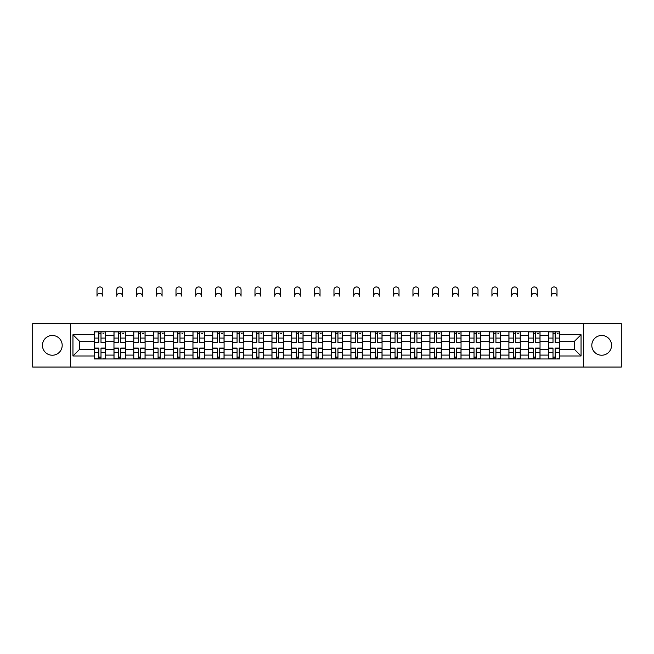 <?xml version="1.0" encoding="UTF-8"?>
<svg xmlns="http://www.w3.org/2000/svg" width="654" height="654" viewBox="0 0 654 654"><rect width="100%" height="100%" fill="white"/><g stroke="black" fill="none" stroke-linecap="round" stroke-linejoin="round"><path stroke-width="0.98" d="M601.68 335.477A9.875 9.875 0 0 0 591.805 345.353A9.875 9.875 0 0 0 601.68 355.228A9.875 9.875 0 0 0 611.555 345.353A9.875 9.875 0 0 0 601.68 335.477M52.32 335.477A9.875 9.875 0 0 0 42.445 345.353A9.875 9.875 0 0 0 52.32 355.228A9.875 9.875 0 0 0 62.195 345.353A9.875 9.875 0 0 0 52.32 335.477M583.581 367.066L621.3 367.066L621.3 323.648L32.7 323.648L32.7 367.066L583.581 367.066L583.581 323.648M113.968 358.964L113.968 335.608L105.613 335.608L105.613 358.964M105.613 335.608L105.613 331.75M113.968 335.608L113.968 331.75M125.355 331.75L125.355 358.964M133.71 358.964L133.71 331.75M145.106 331.75L145.106 358.964M153.461 358.964L153.461 331.75M164.849 331.75L164.849 358.964M173.204 358.964L173.204 331.75M184.6 331.75L184.6 358.964M192.955 358.964L192.955 331.75M204.342 331.75L204.342 358.964M212.697 358.964L212.697 331.75M224.093 331.75L224.093 358.964M232.448 358.964L232.448 331.75M243.836 331.75L243.836 358.964M252.191 358.964L252.191 331.75M263.587 331.75L263.587 358.964M271.941 358.964L271.941 331.75M283.329 331.75L283.329 358.964M291.684 358.964L291.684 331.75M303.08 331.75L303.08 358.964M311.427 358.964L311.427 331.75M322.823 331.75L322.823 358.964M331.177 358.964L331.177 331.75M342.573 331.75L342.573 358.964M350.92 358.964L350.92 331.75M362.316 331.75L362.316 358.964M370.671 358.964L370.671 331.75M382.059 331.75L382.059 358.964M390.413 358.964L390.413 331.75M401.809 331.75L401.809 358.964M410.164 358.964L410.164 331.75M421.552 331.75L421.552 358.964M429.907 358.964L429.907 331.75M441.303 331.75L441.303 358.964M449.658 358.964L449.658 331.75M461.045 331.75L461.045 358.964M469.4 358.964L469.4 331.75M480.796 331.75L480.796 358.964M489.151 358.964L489.151 331.75M500.539 331.75L500.539 358.964M508.894 358.964L508.894 331.75M520.29 331.75L520.29 358.964M528.645 358.964L528.645 331.75M540.032 331.75L540.032 358.964M548.387 358.964L548.387 331.75M548.387 349.277L540.032 349.277M528.645 349.277L520.29 349.277M508.894 349.277L500.539 349.277M489.151 349.277L480.796 349.277M469.4 349.277L461.045 349.277M449.658 349.277L441.303 349.277M429.907 349.277L421.552 349.277M410.164 349.277L401.809 349.277M390.413 349.277L382.059 349.277M370.671 349.277L362.316 349.277M350.92 349.277L342.573 349.277M331.177 349.277L322.823 349.277M311.427 349.277L303.08 349.277M291.684 349.277L283.329 349.277M271.941 349.277L263.587 349.277M252.191 349.277L243.836 349.277M232.448 349.277L224.093 349.277M212.697 349.277L204.342 349.277M192.955 349.277L184.6 349.277M173.204 349.277L164.849 349.277M153.461 349.277L145.106 349.277M133.71 349.277L125.355 349.277M113.968 349.277L105.613 349.277M548.387 341.429L540.032 341.429M528.645 341.429L520.29 341.429M508.894 341.429L500.539 341.429M489.151 341.429L480.796 341.429M469.4 341.429L461.045 341.429M449.658 341.429L441.303 341.429M429.907 341.429L421.552 341.429M410.164 341.429L401.809 341.429M390.413 341.429L382.059 341.429M370.671 341.429L362.316 341.429M350.92 341.429L342.573 341.429M331.177 341.429L322.823 341.429M311.427 341.429L303.08 341.429M291.684 341.429L283.329 341.429M271.941 341.429L263.587 341.429M252.191 341.429L243.836 341.429M232.448 341.429L224.093 341.429M212.697 341.429L204.342 341.429M192.955 341.429L184.6 341.429M173.204 341.429L164.849 341.429M153.461 341.429L145.106 341.429M133.71 341.429L125.355 341.429M113.968 341.429L105.613 341.429M79.665 349.277L94.217 349.277L94.217 341.429L79.665 341.429L79.665 349.277L72.954 355.989L72.954 334.725L94.217 334.725L94.217 341.429M559.783 341.429L559.783 349.277L574.335 349.277L574.335 341.429L559.783 341.429L559.783 331.75L94.217 331.75L94.217 334.725M559.783 334.725L581.046 334.725L581.046 355.989L559.783 355.989L559.783 349.277M94.217 349.277L94.217 358.964L559.783 358.964L559.783 355.989M94.217 355.989L72.954 355.989M70.419 367.066L70.419 323.648M100.994 357.059L98.836 357.059M98.836 333.646L100.994 333.646M120.737 357.059L118.587 357.059M118.587 333.646L120.737 333.646M140.487 357.059L138.329 357.059M138.329 333.646L140.487 333.646M160.23 357.059L158.08 357.059M158.08 333.646L160.23 333.646M179.973 357.059L177.823 357.059M177.823 333.646L179.973 333.646M199.723 357.059L197.573 357.059M197.573 333.646L199.723 333.646M219.466 357.059L217.316 357.059M217.316 333.646L219.466 333.646M239.217 357.059L237.067 357.059M237.067 333.646L239.217 333.646M258.959 357.059L256.809 357.059M256.809 333.646L258.959 333.646M278.71 357.059L276.56 357.059M276.56 333.646L278.71 333.646M298.453 357.059L296.303 357.059M296.303 333.646L298.453 333.646M318.204 357.059L316.054 357.059M316.054 333.646L318.204 333.646M337.946 357.059L335.796 357.059M335.796 333.646L337.946 333.646M357.697 357.059L355.547 357.059M355.547 333.646L357.697 333.646M377.44 357.059L375.29 357.059M375.29 333.646L377.44 333.646M397.191 357.059L395.041 357.059M395.041 333.646L397.191 333.646M416.933 357.059L414.783 357.059M414.783 333.646L416.933 333.646M436.684 357.059L434.534 357.059M434.534 333.646L436.684 333.646M456.427 357.059L454.277 357.059M454.277 333.646L456.427 333.646M476.177 357.059L474.027 357.059M474.027 333.646L476.177 333.646M495.92 357.059L493.77 357.059M493.77 333.646L495.92 333.646M515.671 357.059L513.513 357.059M513.513 333.646L515.671 333.646M535.413 357.059L533.263 357.059M533.263 333.646L535.413 333.646M555.164 357.059L553.006 357.059M553.006 333.646L555.164 333.646M72.954 334.725L79.665 341.429M574.335 349.277L581.046 355.989M574.335 341.429L581.046 334.725M102.825 296.18A2.91 2.91 0 0 0 99.915 293.27A2.91 2.91 0 0 0 97.005 296.18L97.005 289.845A2.91 2.91 0 0 1 99.915 286.934A2.91 2.91 0 0 1 102.825 289.845L102.825 296.18M100.994 342.631L100.994 331.872L105.547 331.872L105.547 342.631L100.994 342.631M98.836 333.515L100.994 333.515M103.013 333.515L103.904 333.515M98.836 331.872L94.282 331.872L94.282 342.631L98.836 342.631L98.836 331.872L100.994 331.872M98.836 348.075L98.836 358.833L94.282 358.833L94.282 348.075L98.836 348.075M100.994 357.19L98.836 357.19M102.825 358.833L105.547 358.833L105.547 348.075L100.994 348.075L100.994 358.833L97.005 358.833M122.576 296.18A2.91 2.91 0 0 0 119.657 293.27A2.91 2.91 0 0 0 116.747 296.18L116.747 289.845A2.91 2.91 0 0 1 119.657 286.934A2.91 2.91 0 0 1 122.576 289.845L122.576 296.18M120.737 342.631L120.737 331.872L125.29 331.872L125.29 342.631L120.737 342.631M118.587 333.515L120.737 333.515M122.764 333.515L123.647 333.515M118.587 331.872L114.025 331.872L114.025 342.631L118.587 342.631L118.587 331.872L120.737 331.872M142.319 296.18A2.91 2.91 0 0 0 139.408 293.27A2.91 2.91 0 0 0 136.498 296.18L136.498 289.845A2.91 2.91 0 0 1 139.408 286.934A2.91 2.91 0 0 1 142.319 289.845L142.319 296.18M140.487 342.631L140.487 331.872L145.041 331.872L145.041 342.631L140.487 342.631M138.329 333.515L140.487 333.515M142.507 333.515L143.398 333.515M138.329 331.872L133.776 331.872L133.776 342.631L138.329 342.631L138.329 331.872L140.487 331.872M162.069 296.18A2.91 2.91 0 0 0 159.151 293.27A2.91 2.91 0 0 0 156.241 296.18L156.241 289.845A2.91 2.91 0 0 1 159.151 286.934A2.91 2.91 0 0 1 162.069 289.845L162.069 296.18M160.23 342.631L160.23 331.872L164.783 331.872L164.783 342.631L160.23 342.631M158.08 333.515L160.23 333.515M162.257 333.515L163.14 333.515M158.08 331.872L153.518 331.872L153.518 342.631L158.08 342.631L158.08 331.872L160.23 331.872M118.587 348.075L118.587 358.833L114.025 358.833L114.025 348.075L118.587 348.075M120.737 357.19L118.587 357.19M122.576 358.833L125.29 358.833L125.29 348.075L120.737 348.075L120.737 358.833L116.747 358.833M138.329 348.075L138.329 358.833L133.776 358.833L133.776 348.075L138.329 348.075M140.487 357.19L138.329 357.19M142.319 358.833L145.041 358.833L145.041 348.075L140.487 348.075L140.487 358.833L136.498 358.833M158.08 348.075L158.08 358.833L153.518 358.833L153.518 348.075L158.08 348.075M160.23 357.19L158.08 357.19M162.069 358.833L164.783 358.833L164.783 348.075L160.23 348.075L160.23 358.833L156.241 358.833M181.812 296.18A2.91 2.91 0 0 0 178.902 293.27A2.91 2.91 0 0 0 175.991 296.18L175.991 289.845A2.91 2.91 0 0 1 178.902 286.934A2.91 2.91 0 0 1 181.812 289.845L181.812 296.18M179.973 342.631L179.973 331.872L184.534 331.872L184.534 342.631L179.973 342.631M177.823 333.515L179.973 333.515M182 333.515L182.891 333.515M177.823 331.872L173.269 331.872L173.269 342.631L177.823 342.631L177.823 331.872L179.973 331.872M201.555 296.18A2.91 2.91 0 0 0 198.644 293.27A2.91 2.91 0 0 0 195.734 296.18L195.734 289.845A2.91 2.91 0 0 1 198.644 286.934A2.91 2.91 0 0 1 201.555 289.845L201.555 296.18M199.723 342.631L199.723 331.872L204.277 331.872L204.277 342.631L199.723 342.631M197.573 333.515L199.723 333.515M201.751 333.515L202.634 333.515M197.573 331.872L193.012 331.872L193.012 342.631L197.573 342.631L197.573 331.872L199.723 331.872M177.823 348.075L177.823 358.833L173.269 358.833L173.269 348.075L177.823 348.075M179.973 357.19L177.823 357.19M181.812 358.833L184.534 358.833L184.534 348.075L179.973 348.075L179.973 358.833L175.991 358.833M197.573 348.075L197.573 358.833L193.012 358.833L193.012 348.075L197.573 348.075M199.723 357.19L197.573 357.19M201.555 358.833L204.277 358.833L204.277 348.075L199.723 348.075L199.723 358.833L195.734 358.833M221.305 296.18A2.91 2.91 0 0 0 218.395 293.27A2.91 2.91 0 0 0 215.485 296.18L215.485 289.845A2.91 2.91 0 0 1 218.395 286.934A2.91 2.91 0 0 1 221.305 289.845L221.305 296.18M219.466 342.631L219.466 331.872L224.028 331.872L224.028 342.631L219.466 342.631M217.316 333.515L219.466 333.515M221.493 333.515L222.385 333.515M217.316 331.872L212.763 331.872L212.763 342.631L217.316 342.631L217.316 331.872L219.466 331.872M241.048 296.18A2.91 2.91 0 0 0 238.138 293.27A2.91 2.91 0 0 0 235.227 296.18L235.227 289.845A2.91 2.91 0 0 1 238.138 286.934A2.91 2.91 0 0 1 241.048 289.845L241.048 296.18M239.217 342.631L239.217 331.872L243.77 331.872L243.77 342.631L239.217 342.631M237.067 333.515L239.217 333.515M241.244 333.515L242.127 333.515M237.067 331.872L232.505 331.872L232.505 342.631L237.067 342.631L237.067 331.872L239.217 331.872M260.799 296.18A2.91 2.91 0 0 0 257.889 293.27A2.91 2.91 0 0 0 254.978 296.18L254.978 289.845A2.91 2.91 0 0 1 257.889 286.934A2.91 2.91 0 0 1 260.799 289.845L260.799 296.18M258.959 342.631L258.959 331.872L263.521 331.872L263.521 342.631L258.959 342.631M256.809 333.515L258.959 333.515M260.987 333.515L261.878 333.515M256.809 331.872L252.256 331.872L252.256 342.631L256.809 342.631L256.809 331.872L258.959 331.872M280.541 296.18A2.91 2.91 0 0 0 277.631 293.27A2.91 2.91 0 0 0 274.721 296.18L274.721 289.845A2.91 2.91 0 0 1 277.631 286.934A2.91 2.91 0 0 1 280.541 289.845L280.541 296.18M278.71 342.631L278.71 331.872L283.264 331.872L283.264 342.631L278.71 342.631M276.56 333.515L278.71 333.515M280.738 333.515L281.621 333.515M276.56 331.872L271.999 331.872L271.999 342.631L276.56 342.631L276.56 331.872L278.71 331.872M300.292 296.18A2.91 2.91 0 0 0 297.382 293.27A2.91 2.91 0 0 0 294.472 296.18L294.472 289.845A2.91 2.91 0 0 1 297.382 286.934A2.91 2.91 0 0 1 300.292 289.845L300.292 296.18M298.453 342.631L298.453 331.872L303.015 331.872L303.015 342.631L298.453 342.631M296.303 333.515L298.453 333.515M300.48 333.515L301.371 333.515M296.303 331.872L291.749 331.872L291.749 342.631L296.303 342.631L296.303 331.872L298.453 331.872M320.035 296.18A2.91 2.91 0 0 0 317.125 293.27A2.91 2.91 0 0 0 314.214 296.18L314.214 289.845A2.91 2.91 0 0 1 317.125 286.934A2.91 2.91 0 0 1 320.035 289.845L320.035 296.18M318.204 342.631L318.204 331.872L322.757 331.872L322.757 342.631L318.204 342.631M316.054 333.515L318.204 333.515M320.231 333.515L321.114 333.515M316.054 331.872L311.492 331.872L311.492 342.631L316.054 342.631L316.054 331.872L318.204 331.872M339.786 296.18A2.91 2.91 0 0 0 336.875 293.27A2.91 2.91 0 0 0 333.965 296.18L333.965 289.845A2.91 2.91 0 0 1 336.875 286.934A2.91 2.91 0 0 1 339.786 289.845L339.786 296.18M337.946 342.631L337.946 331.872L342.508 331.872L342.508 342.631L337.946 342.631M335.796 333.515L337.946 333.515M339.974 333.515L340.857 333.515M335.796 331.872L331.243 331.872L331.243 342.631L335.796 342.631L335.796 331.872L337.946 331.872M359.528 296.18A2.91 2.91 0 0 0 356.618 293.27A2.91 2.91 0 0 0 353.708 296.18L353.708 289.845A2.91 2.91 0 0 1 356.618 286.934A2.91 2.91 0 0 1 359.528 289.845L359.528 296.18M357.697 342.631L357.697 331.872L362.251 331.872L362.251 342.631L357.697 342.631M355.547 333.515L357.697 333.515M359.725 333.515L360.607 333.515M355.547 331.872L350.985 331.872L350.985 342.631L355.547 342.631L355.547 331.872L357.697 331.872M217.316 348.075L217.316 358.833L212.763 358.833L212.763 348.075L217.316 348.075M219.466 357.19L217.316 357.19M221.305 358.833L224.028 358.833L224.028 348.075L219.466 348.075L219.466 358.833L215.485 358.833M237.067 348.075L237.067 358.833L232.505 358.833L232.505 348.075L237.067 348.075M239.217 357.19L237.067 357.19M241.244 358.833L243.77 358.833L243.77 348.075L239.217 348.075L239.217 358.833L235.227 358.833M243.77 358.833L241.048 358.833M256.809 348.075L256.809 358.833L252.256 358.833L252.256 348.075L256.809 348.075M258.959 357.19L256.809 357.19M260.799 358.833L263.521 358.833L263.521 348.075L258.959 348.075L258.959 358.833L254.978 358.833M276.56 348.075L276.56 358.833L271.999 358.833L271.999 348.075L276.56 348.075M278.71 357.19L276.56 357.19M280.541 358.833L283.264 358.833L283.264 348.075L278.71 348.075L278.71 358.833L274.721 358.833M296.303 348.075L296.303 358.833L291.749 358.833L291.749 348.075L296.303 348.075M298.453 357.19L296.303 357.19M300.292 358.833L303.015 358.833L303.015 348.075L298.453 348.075L298.453 358.833L294.472 358.833M316.054 348.075L316.054 358.833L311.492 358.833L311.492 348.075L316.054 348.075M318.204 357.19L316.054 357.19M320.035 358.833L322.757 358.833L322.757 348.075L318.204 348.075L318.204 358.833L314.214 358.833M335.796 348.075L335.796 358.833L331.243 358.833L331.243 348.075L335.796 348.075M337.946 357.19L335.796 357.19M339.786 358.833L342.508 358.833L342.508 348.075L337.946 348.075L337.946 358.833L333.965 358.833M355.547 348.075L355.547 358.833L350.985 358.833L350.985 348.075L355.547 348.075M357.697 357.19L355.547 357.19M359.528 358.833L362.251 358.833L362.251 348.075L357.697 348.075L357.697 358.833L353.708 358.833M379.279 296.18A2.91 2.91 0 0 0 376.369 293.27A2.91 2.91 0 0 0 373.459 296.18L373.459 289.845A2.91 2.91 0 0 1 376.369 286.934A2.91 2.91 0 0 1 379.279 289.845L379.279 296.18M377.44 342.631L377.44 331.872L382.001 331.872L382.001 342.631L377.44 342.631M375.29 333.515L377.44 333.515M379.467 333.515L380.35 333.515M375.29 331.872L370.736 331.872L370.736 342.631L375.29 342.631L375.29 331.872L377.44 331.872M399.022 296.18A2.91 2.91 0 0 0 396.111 293.27A2.91 2.91 0 0 0 393.201 296.18L393.201 289.845A2.91 2.91 0 0 1 396.111 286.934A2.91 2.91 0 0 1 399.022 289.845L399.022 296.18M397.191 342.631L397.191 331.872L401.744 331.872L401.744 342.631L397.191 342.631M395.041 333.515L397.191 333.515M399.218 333.515L400.101 333.515M395.041 331.872L390.479 331.872L390.479 342.631L395.041 342.631L395.041 331.872L397.191 331.872M418.773 296.18A2.91 2.91 0 0 0 415.862 293.27A2.91 2.91 0 0 0 412.952 296.18L412.952 289.845A2.91 2.91 0 0 1 415.862 286.934A2.91 2.91 0 0 1 418.773 289.845L418.773 296.18M416.933 342.631L416.933 331.872L421.495 331.872L421.495 342.631L416.933 342.631M414.783 333.515L416.933 333.515M418.961 333.515L419.843 333.515M414.783 331.872L410.23 331.872L410.23 342.631L414.783 342.631L414.783 331.872L416.933 331.872M438.515 296.18A2.91 2.91 0 0 0 435.605 293.27A2.91 2.91 0 0 0 432.695 296.18L432.695 289.845A2.91 2.91 0 0 1 435.605 286.934A2.91 2.91 0 0 1 438.515 289.845L438.515 296.18M436.684 342.631L436.684 331.872L441.237 331.872L441.237 342.631L436.684 342.631M434.534 333.515L436.684 333.515M438.711 333.515L439.594 333.515M434.534 331.872L429.972 331.872L429.972 342.631L434.534 342.631L434.534 331.872L436.684 331.872M458.266 296.18A2.91 2.91 0 0 0 455.356 293.27A2.91 2.91 0 0 0 452.445 296.18L452.445 289.845A2.91 2.91 0 0 1 455.356 286.934A2.91 2.91 0 0 1 458.266 289.845L458.266 296.18M456.427 342.631L456.427 331.872L460.988 331.872L460.988 342.631L456.427 342.631M454.277 333.515L456.427 333.515M458.454 333.515L459.337 333.515M454.277 331.872L449.723 331.872L449.723 342.631L454.277 342.631L454.277 331.872L456.427 331.872M478.009 296.18A2.91 2.91 0 0 0 475.098 293.27A2.91 2.91 0 0 0 472.188 296.18L472.188 289.845A2.91 2.91 0 0 1 475.098 286.934A2.91 2.91 0 0 1 478.009 289.845L478.009 296.18M476.177 342.631L476.177 331.872L480.731 331.872L480.731 342.631L476.177 342.631M474.027 333.515L476.177 333.515M478.197 333.515L479.088 333.515M474.027 331.872L469.466 331.872L469.466 342.631L474.027 342.631L474.027 331.872L476.177 331.872M375.29 348.075L375.29 358.833L370.736 358.833L370.736 348.075L375.29 348.075M377.44 357.19L375.29 357.19M379.279 358.833L382.001 358.833L382.001 348.075L377.44 348.075L377.44 358.833L373.459 358.833M395.041 348.075L395.041 358.833L390.479 358.833L390.479 348.075L395.041 348.075M397.191 357.19L395.041 357.19M399.022 358.833L401.744 358.833L401.744 348.075L397.191 348.075L397.191 358.833L393.201 358.833M414.783 348.075L414.783 358.833L410.23 358.833L410.23 348.075L414.783 348.075M416.933 357.19L414.783 357.19M418.773 358.833L421.495 358.833L421.495 348.075L416.933 348.075L416.933 358.833L412.952 358.833M434.534 348.075L434.534 358.833L429.972 358.833L429.972 348.075L434.534 348.075M436.684 357.19L434.534 357.19M438.711 358.833L441.237 358.833L441.237 348.075L436.684 348.075L436.684 358.833L432.695 358.833M441.237 358.833L438.515 358.833M454.277 348.075L454.277 358.833L449.723 358.833L449.723 348.075L454.277 348.075M456.427 357.19L454.277 357.19M458.266 358.833L460.988 358.833L460.988 348.075L456.427 348.075L456.427 358.833L452.445 358.833M474.027 348.075L474.027 358.833L469.466 358.833L469.466 348.075L474.027 348.075M476.177 357.19L474.027 357.19M478.197 358.833L480.731 358.833L480.731 348.075L476.177 348.075L476.177 358.833L472.188 358.833M480.731 358.833L478.009 358.833M497.759 296.18A2.91 2.91 0 0 0 494.849 293.27A2.91 2.91 0 0 0 491.931 296.18L491.931 289.845A2.91 2.91 0 0 1 494.849 286.934A2.91 2.91 0 0 1 497.759 289.845L497.759 296.18M495.92 342.631L495.92 331.872L500.482 331.872L500.482 342.631L495.92 342.631M493.77 333.515L495.92 333.515M497.947 333.515L498.83 333.515M493.77 331.872L489.217 331.872L489.217 342.631L493.77 342.631L493.77 331.872L495.92 331.872M493.77 348.075L493.77 358.833L489.217 358.833L489.217 348.075L493.77 348.075M495.92 357.19L493.77 357.19M497.759 358.833L500.482 358.833L500.482 348.075L495.92 348.075L495.92 358.833L491.931 358.833M517.502 296.18A2.91 2.91 0 0 0 514.592 293.27A2.91 2.91 0 0 0 511.681 296.18L511.681 289.845A2.91 2.91 0 0 1 514.592 286.934A2.91 2.91 0 0 1 517.502 289.845L517.502 296.18M515.671 342.631L515.671 331.872L520.224 331.872L520.224 342.631L515.671 342.631M513.513 333.515L515.671 333.515M517.69 333.515L518.581 333.515M513.513 331.872L508.959 331.872L508.959 342.631L513.513 342.631L513.513 331.872L515.671 331.872M513.513 348.075L513.513 358.833L508.959 358.833L508.959 348.075L513.513 348.075M515.671 357.19L513.513 357.19M517.502 358.833L520.224 358.833L520.224 348.075L515.671 348.075L515.671 358.833L511.681 358.833M537.253 296.18A2.91 2.91 0 0 0 534.343 293.27A2.91 2.91 0 0 0 531.424 296.18L531.424 289.845A2.91 2.91 0 0 1 534.343 286.934A2.91 2.91 0 0 1 537.253 289.845L537.253 296.18M535.413 342.631L535.413 331.872L539.975 331.872L539.975 342.631L535.413 342.631M533.263 333.515L535.413 333.515M537.441 333.515L538.324 333.515M533.263 331.872L528.71 331.872L528.71 342.631L533.263 342.631L533.263 331.872L535.413 331.872M533.263 348.075L533.263 358.833L528.71 358.833L528.71 348.075L533.263 348.075M535.413 357.19L533.263 357.19M537.253 358.833L539.975 358.833L539.975 348.075L535.413 348.075L535.413 358.833L531.424 358.833M556.995 296.18A2.91 2.91 0 0 0 554.085 293.27A2.91 2.91 0 0 0 551.175 296.18L551.175 289.845A2.91 2.91 0 0 1 554.085 286.934A2.91 2.91 0 0 1 556.995 289.845L556.995 296.18M555.164 342.631L555.164 331.872L559.718 331.872L559.718 342.631L555.164 342.631M553.006 333.515L555.164 333.515M557.183 333.515L558.075 333.515M553.006 331.872L548.453 331.872L548.453 342.631L553.006 342.631L553.006 331.872L555.164 331.872M553.006 348.075L553.006 358.833L548.453 358.833L548.453 348.075L553.006 348.075M555.164 357.19L553.006 357.19M556.995 358.833L559.718 358.833L559.718 348.075L555.164 348.075L555.164 358.833L551.175 358.833M528.645 335.608L520.29 335.608M508.894 335.608L500.539 335.608M489.151 335.608L480.796 335.608M469.4 335.608L461.045 335.608M449.658 335.608L441.303 335.608M429.907 335.608L421.552 335.608M410.164 335.608L401.809 335.608M390.413 335.608L382.059 335.608M370.671 335.608L362.316 335.608M350.92 335.608L342.573 335.608M331.177 335.608L322.823 335.608M311.427 335.608L303.08 335.608M291.684 335.608L283.329 335.608M271.941 335.608L263.587 335.608M252.191 335.608L243.836 335.608M232.448 335.608L224.093 335.608M212.697 335.608L204.342 335.608M192.955 335.608L184.6 335.608M173.204 335.608L164.849 335.608M153.461 335.608L145.106 335.608M133.71 335.608L125.355 335.608M548.387 335.608L540.032 335.608M528.645 355.097L520.29 355.097M508.894 355.097L500.539 355.097M489.151 355.097L480.796 355.097M469.4 355.097L461.045 355.097M449.658 355.097L441.303 355.097M429.907 355.097L421.552 355.097M410.164 355.097L401.809 355.097M390.413 355.097L382.059 355.097M370.671 355.097L362.316 355.097M350.92 355.097L342.573 355.097M331.177 355.097L322.823 355.097M311.427 355.097L303.08 355.097M291.684 355.097L283.329 355.097M271.941 355.097L263.587 355.097M252.191 355.097L243.836 355.097M232.448 355.097L224.093 355.097M212.697 355.097L204.342 355.097M192.955 355.097L184.6 355.097M173.204 355.097L164.849 355.097M153.461 355.097L145.106 355.097M133.71 355.097L125.355 355.097M113.968 355.097L105.613 355.097M548.387 355.097L540.032 355.097M100.994 342.369L105.547 342.369M100.994 338.093L105.547 338.093M94.282 342.369L98.836 342.369M94.282 338.093L98.836 338.093M98.836 348.345L94.282 348.345M98.836 352.62L94.282 352.62M105.547 348.345L100.994 348.345M105.547 352.62L100.994 352.62M120.737 342.369L125.29 342.369M120.737 338.093L125.29 338.093M114.025 342.369L118.587 342.369M114.025 338.093L118.587 338.093M140.487 342.369L145.041 342.369M140.487 338.093L145.041 338.093M133.776 342.369L138.329 342.369M133.776 338.093L138.329 338.093M160.23 342.369L164.783 342.369M160.23 338.093L164.783 338.093M153.518 342.369L158.08 342.369M153.518 338.093L158.08 338.093M118.587 348.345L114.025 348.345M118.587 352.62L114.025 352.62M125.29 348.345L120.737 348.345M125.29 352.62L120.737 352.62M138.329 348.345L133.776 348.345M138.329 352.62L133.776 352.62M145.041 348.345L140.487 348.345M145.041 352.62L140.487 352.62M158.08 348.345L153.518 348.345M158.08 352.62L153.518 352.62M164.783 348.345L160.23 348.345M164.783 352.62L160.23 352.62M179.973 342.369L184.534 342.369M179.973 338.093L184.534 338.093M173.269 342.369L177.823 342.369M173.269 338.093L177.823 338.093M199.723 342.369L204.277 342.369M199.723 338.093L204.277 338.093M193.012 342.369L197.573 342.369M193.012 338.093L197.573 338.093M177.823 348.345L173.269 348.345M177.823 352.62L173.269 352.62M184.534 348.345L179.973 348.345M184.534 352.62L179.973 352.62M197.573 348.345L193.012 348.345M197.573 352.62L193.012 352.62M204.277 348.345L199.723 348.345M204.277 352.62L199.723 352.62M219.466 342.369L224.028 342.369M219.466 338.093L224.028 338.093M212.763 342.369L217.316 342.369M212.763 338.093L217.316 338.093M239.217 342.369L243.77 342.369M239.217 338.093L243.77 338.093M232.505 342.369L237.067 342.369M232.505 338.093L237.067 338.093M258.959 342.369L263.521 342.369M258.959 338.093L263.521 338.093M252.256 342.369L256.809 342.369M252.256 338.093L256.809 338.093M278.71 342.369L283.264 342.369M278.71 338.093L283.264 338.093M271.999 342.369L276.56 342.369M271.999 338.093L276.56 338.093M298.453 342.369L303.015 342.369M298.453 338.093L303.015 338.093M291.749 342.369L296.303 342.369M291.749 338.093L296.303 338.093M318.204 342.369L322.757 342.369M318.204 338.093L322.757 338.093M311.492 342.369L316.054 342.369M311.492 338.093L316.054 338.093M337.946 342.369L342.508 342.369M337.946 338.093L342.508 338.093M331.243 342.369L335.796 342.369M331.243 338.093L335.796 338.093M357.697 342.369L362.251 342.369M357.697 338.093L362.251 338.093M350.985 342.369L355.547 342.369M350.985 338.093L355.547 338.093M217.316 348.345L212.763 348.345M217.316 352.62L212.763 352.62M224.028 348.345L219.466 348.345M224.028 352.62L219.466 352.62M237.067 348.345L232.505 348.345M237.067 352.62L232.505 352.62M243.77 348.345L239.217 348.345M243.77 352.62L239.217 352.62M256.809 348.345L252.256 348.345M256.809 352.62L252.256 352.62M263.521 348.345L258.959 348.345M263.521 352.62L258.959 352.62M276.56 348.345L271.999 348.345M276.56 352.62L271.999 352.62M283.264 348.345L278.71 348.345M283.264 352.62L278.71 352.62M296.303 348.345L291.749 348.345M296.303 352.62L291.749 352.62M303.015 348.345L298.453 348.345M303.015 352.62L298.453 352.62M316.054 348.345L311.492 348.345M316.054 352.62L311.492 352.62M322.757 348.345L318.204 348.345M322.757 352.62L318.204 352.62M335.796 348.345L331.243 348.345M335.796 352.62L331.243 352.62M342.508 348.345L337.946 348.345M342.508 352.62L337.946 352.62M355.547 348.345L350.985 348.345M355.547 352.62L350.985 352.62M362.251 348.345L357.697 348.345M362.251 352.62L357.697 352.62M377.44 342.369L382.001 342.369M377.44 338.093L382.001 338.093M370.736 342.369L375.29 342.369M370.736 338.093L375.29 338.093M397.191 342.369L401.744 342.369M397.191 338.093L401.744 338.093M390.479 342.369L395.041 342.369M390.479 338.093L395.041 338.093M416.933 342.369L421.495 342.369M416.933 338.093L421.495 338.093M410.23 342.369L414.783 342.369M410.23 338.093L414.783 338.093M436.684 342.369L441.237 342.369M436.684 338.093L441.237 338.093M429.972 342.369L434.534 342.369M429.972 338.093L434.534 338.093M456.427 342.369L460.988 342.369M456.427 338.093L460.988 338.093M449.723 342.369L454.277 342.369M449.723 338.093L454.277 338.093M476.177 342.369L480.731 342.369M476.177 338.093L480.731 338.093M469.466 342.369L474.027 342.369M469.466 338.093L474.027 338.093M375.29 348.345L370.736 348.345M375.29 352.62L370.736 352.62M382.001 348.345L377.44 348.345M382.001 352.62L377.44 352.62M395.041 348.345L390.479 348.345M395.041 352.62L390.479 352.62M401.744 348.345L397.191 348.345M401.744 352.62L397.191 352.62M414.783 348.345L410.23 348.345M414.783 352.62L410.23 352.62M421.495 348.345L416.933 348.345M421.495 352.62L416.933 352.62M434.534 348.345L429.972 348.345M434.534 352.62L429.972 352.62M441.237 348.345L436.684 348.345M441.237 352.62L436.684 352.62M454.277 348.345L449.723 348.345M454.277 352.62L449.723 352.62M460.988 348.345L456.427 348.345M460.988 352.62L456.427 352.62M474.027 348.345L469.466 348.345M474.027 352.62L469.466 352.62M480.731 348.345L476.177 348.345M480.731 352.62L476.177 352.62M495.92 342.369L500.482 342.369M495.92 338.093L500.482 338.093M489.217 342.369L493.77 342.369M489.217 338.093L493.77 338.093M493.77 348.345L489.217 348.345M493.77 352.62L489.217 352.62M500.482 348.345L495.92 348.345M500.482 352.62L495.92 352.62M515.671 342.369L520.224 342.369M515.671 338.093L520.224 338.093M508.959 342.369L513.513 342.369M508.959 338.093L513.513 338.093M513.513 348.345L508.959 348.345M513.513 352.62L508.959 352.62M520.224 348.345L515.671 348.345M520.224 352.62L515.671 352.62M535.413 342.369L539.975 342.369M535.413 338.093L539.975 338.093M528.71 342.369L533.263 342.369M528.71 338.093L533.263 338.093M533.263 348.345L528.71 348.345M533.263 352.62L528.71 352.62M539.975 348.345L535.413 348.345M539.975 352.62L535.413 352.62M555.164 342.369L559.718 342.369M555.164 338.093L559.718 338.093M548.453 342.369L553.006 342.369M548.453 338.093L553.006 338.093M553.006 348.345L548.453 348.345M553.006 352.62L548.453 352.62M559.718 348.345L555.164 348.345M559.718 352.62L555.164 352.62"/></g></svg>
